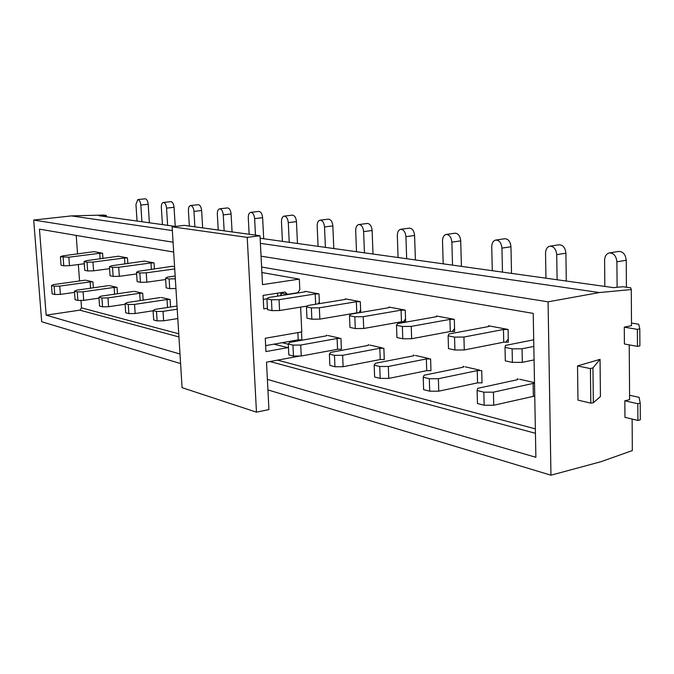 <?xml version="1.0" encoding="UTF-8"?>
<svg xmlns="http://www.w3.org/2000/svg" width="674" height="674" viewBox="0 0 674 674"><rect width="100%" height="100%" fill="white"/><g stroke="black" fill="none" stroke-linecap="round" stroke-linejoin="round"><path stroke-width="1.01" d="M99.727 253.289L102.574 253.222L102.954 258.53L102.574 253.222L94.133 251.638L62.488 255.909L60.399 256.769L68.858 257.198L99.727 253.289L100.123 258.892M90.594 288.219L90.139 281.909L92.928 281.858L93.357 287.832L93.079 283.914M124.513 257.965L127.47 257.906L127.858 263.627L127.47 257.906L118.464 256.213L86.162 260.695L84.107 261.605L87.013 262.194L92.961 262.068L124.513 257.965L124.926 264.014M114.605 294.201L114.133 287.41L117.023 287.36L117.47 293.788L117.166 289.475M150.968 262.961L154.034 262.894L154.43 269.086L154.034 262.894L144.421 261.091L111.437 265.8L109.424 266.761L112.524 267.393L118.7 267.275L150.968 262.961L151.389 269.507M140.192 300.604L139.703 293.266L142.703 293.224L143.158 300.166L142.846 295.397M174.726 268.926L146.258 272.835L139.83 272.962L136.51 272.279L138.473 271.268L172.148 266.306L174.591 266.761M167.514 307.479L167.009 299.526L170.126 299.475L170.598 306.999L170.261 301.733M280.569 295.667L281.193 293.106L281.319 295.549L281.193 293.106M318.195 303.831L319.35 301.935L318.996 293.906L305.145 291.303L305.162 291.791L305.145 291.303L305.617 291.513L304.454 291.935L268.522 297.546L266.929 298.868L271.428 299.787L279.053 299.677L315.213 293.965L315.676 304.244M265.649 345.636L298.211 339.856L301.885 339.831L301.522 332.038M359.057 312.475L360.641 310.032L360.304 301.674L345.273 298.852L345.299 299.399L345.273 298.852L345.813 299.088L344.667 299.526L307.908 305.507L306.451 306.923L311.346 307.925L319.35 307.816L356.344 301.733L356.79 312.854L359.461 312.685M337.548 349.292L337.093 338.5L300.73 345.046L292.954 345.105L288.278 343.951L288.809 354.853L293.476 356.057L301.244 356.007L337.548 349.292L341.398 349.267L341.052 341.17M403.802 321.363L405.546 318.836L405.243 310.124L388.881 307.049L388.898 307.664L388.881 307.049L389.488 307.319L388.367 307.774L350.758 314.168L349.486 315.702L354.827 316.788L363.244 316.687L401.081 310.175L401.485 321.776L405.638 321.734L405.243 310.124L401.081 310.175M380.237 359.528L379.816 348.289L342.628 355.291L334.464 355.341L329.375 354.086L329.872 365.443L334.953 366.749L343.108 366.715L380.237 359.528L384.273 359.512L383.961 351.078M452.633 331.077L454.562 328.449L454.31 319.35L436.415 315.988L436.44 316.687L436.415 315.988L437.123 316.3L436.019 316.772L397.567 323.621L396.514 325.281L402.361 326.477L411.233 326.385L449.92 319.4L450.266 331.515L454.647 331.473L454.31 319.35L449.92 319.4M426.726 370.675L426.356 358.956L388.325 366.471L379.74 366.504L374.18 365.131L374.626 376.985L380.187 378.417L388.763 378.4L426.726 370.675L430.972 370.666L430.703 361.871M506.157 341.71L508.297 338.98L508.095 329.46L488.456 325.769L488.473 326.57L488.456 325.769L489.273 326.132L488.195 326.62L448.901 334.001L448.126 335.804L454.554 337.118L463.931 337.034L503.461 329.502L503.739 342.19L508.365 342.156L508.095 329.46L503.461 329.502M477.554 382.866L477.243 370.616L438.378 378.712L429.313 378.729L423.213 377.229L423.609 389.623L429.7 391.19L438.757 391.181L477.554 382.866L482.028 382.857L481.8 373.666M600.045 359.352L600.433 396.548L593.347 402.723L590.812 403.136L577.972 400.129L577.525 365.931L600.045 359.352L592.952 367.852L593.347 402.723M592.952 367.852L590.416 368.602L590.812 403.136M590.416 368.602L577.525 365.931M637.806 403.726L637.899 420.441L624.95 417.341L624.823 400.786L637.806 403.726L640.207 403.136L639.104 397.348L629.583 395.242M629.238 344.877L629.609 399.631L624.823 400.786M637.377 329.359L624.284 327.143L624.41 343.993L637.478 346.377L639.896 345.863L639.803 328.861L637.377 329.359L637.478 346.377M624.284 327.143L631.513 325.685L631.285 289.55L630.704 287.798L623.012 286.736L613.416 287.621L260.139 238.251M267.923 389.909L550.961 475.195L548.072 301.826L599.355 292.558L631.285 289.55M550.961 475.195L601.107 461.665L632.33 450.586L632.119 419.06M173.075 242.202L33.7 220.044L41.687 321.734L180.59 363.589M33.7 220.044L71.402 215.899L103.602 215.048L106.332 215.427L106.425 216.775M175.442 226.422L98.994 215.739L106.332 215.427M631.496 323.048L638.691 324.236L639.803 328.861M71.402 215.899L172.35 230.559M260.4 243.339L599.355 292.558M548.072 301.826L261.057 256.187M179.992 354.01L46.161 315.171L39.454 229.143L173.681 252.042M261.613 267.047L533.218 313.393L535.881 457.284L267.384 379.369M76.196 235.411L77.569 254.014M78.344 264.528L79.557 281.033M80.981 300.402L81.529 307.875L178.745 333.79M46.161 315.171L79.835 310.15L81.529 307.875M92.009 281.648L85.649 280.199M116.046 287.132L109.272 285.591M141.658 292.979L134.429 291.337M169.006 299.222L161.288 297.461M339.325 338.095L328.137 335.542M382.099 347.86L369.95 345.088M428.689 358.492L415.437 355.468M479.618 370.119L465.119 366.808M534.499 382.647L519.587 379.243M637.899 420.441L640.3 419.835L640.207 403.136M533.707 339.814L505.449 345.425L505.011 347.396L512.114 348.846L522.064 348.778L533.833 346.402M505.011 347.396L505.306 360.868L512.4 362.393L522.333 362.351L534.078 359.891M522.064 348.778L522.333 362.351M512.4 362.393L512.114 348.846M626.222 260.265L616.895 261.815C616.255 255.977 613.753 253.02 609.397 252.927L618.724 251.427C623.088 251.512 625.59 254.46 626.222 260.265L626.416 287.208M609.397 252.927C606.364 253.719 604.763 256.187 604.586 260.341L604.839 286.425M616.895 261.815L617.106 287.284M533.345 396.245L533.109 383.413L493.427 392.175L483.831 392.175L477.116 390.516L477.445 403.507L484.159 405.234L493.739 405.251L534.752 396.051M517.362 379.723L517.346 378.729L518.222 379.192L517.169 379.765L477.714 388.334L477.116 390.516M533.109 383.413L534.516 383.228M493.427 392.175L493.739 405.251M484.159 405.234L483.831 392.175M263.273 299.357L267.047 298.767L263.273 299.357M328.373 219.143C330.867 219.362 332.358 221.611 332.846 225.891L333.807 248.546L332.846 225.891L324.523 226.961L325.407 247.375L324.523 226.961C324.026 222.656 322.543 220.398 320.066 220.179C318.136 220.693 317.176 222.664 317.176 226.085L318.077 246.347L317.176 226.085C317.176 222.664 318.136 220.693 320.066 220.179L328.373 219.143C330.867 219.362 332.358 221.611 332.846 225.891L324.523 226.961C324.026 222.656 322.543 220.398 320.066 220.179L328.373 219.143M267.409 308.271L263.761 308.861L263.071 295.414L285.102 292.011L287.478 294.327L279.794 292.828M273.939 344.161L287.806 347.641L265.952 351.575L265.27 338.272L301.784 331.92L300.629 307.108M256.465 412.159L247.223 237.383L172.114 226.818L182.081 387.668L256.465 412.159L268.934 409.59L266.5 362.182L299.863 356.015M261.891 272.515L299.315 279.112L262.515 284.63L260.004 235.748L184.246 225.369L172.114 226.818M299.315 279.112L299.812 289.727L297.714 292.727L287.478 294.327M247.223 237.383L260.004 235.748M287.806 347.641L288.413 346.765M294.715 341.491L292.305 340.909M282.179 342.704L288.287 344.212M448.126 335.804L448.496 348.635L454.916 350.017L464.276 349.958L503.739 342.19M463.931 337.034L464.276 349.958M454.916 350.017L454.554 337.118M565.899 253.197L556.716 254.637C556.109 249.136 553.851 246.322 549.933 246.187L559.1 244.788C563.026 244.915 565.292 247.72 565.899 253.197L566.295 281.033M549.933 246.187C547.136 246.911 545.67 249.287 545.536 253.306L545.957 278.193M556.716 254.637L557.112 279.752M463.097 367.212L463.072 366.344L463.83 366.74L462.752 367.296L424.115 375.224L423.213 377.229M477.243 370.616L481.725 370.599L482.028 382.857M438.378 378.712L438.757 391.181M429.7 391.19L429.313 378.729M396.514 325.281L396.952 337.539L402.791 338.795L411.646 338.719L450.266 331.515M411.233 326.385L411.646 338.719M402.791 338.795L402.361 326.477M510.959 246.76L501.945 248.108C501.363 242.901 499.308 240.214 495.769 240.054L504.767 238.748C508.322 238.899 510.378 241.578 510.959 246.76L511.515 273.383M495.769 240.054C493.183 240.728 491.835 243.002 491.734 246.895L492.29 270.695M501.945 248.108L502.475 272.119M413.6 355.805L413.575 355.046L414.232 355.392L413.12 355.923L375.325 363.286L374.18 365.131M426.356 358.956L430.61 358.93L430.972 370.666M388.325 366.471L388.763 378.4M380.187 378.417L379.74 366.504M349.486 315.702L349.966 327.421L355.299 328.567L363.707 328.482L401.485 321.776M363.244 316.687L363.707 328.482M355.299 328.567L354.827 316.788M460.713 240.871L451.875 242.143C451.319 237.197 449.432 234.628 446.213 234.442L455.051 233.212C458.278 233.398 460.165 235.951 460.713 240.871L461.412 266.382M446.213 234.442C443.821 235.066 442.591 237.265 442.523 241.022L443.189 263.829M451.875 242.143L452.524 265.135M368.265 345.374L368.24 344.7L368.813 344.995L367.684 345.509L330.723 352.376L329.375 354.086M379.816 348.289L383.86 348.264L384.273 359.512M342.628 355.291L343.108 366.715M334.953 366.749L334.464 355.341M360.733 312.466L360.304 301.674L356.344 301.733M306.451 306.923L306.973 318.162L311.86 319.215L319.855 319.122L356.79 312.854M319.35 307.816L319.855 319.122M311.86 319.215L311.346 307.925M414.594 235.47L405.925 236.667C405.394 231.957 403.659 229.497 400.727 229.295L409.379 228.141C412.328 228.334 414.072 230.786 414.594 235.47L415.395 259.953M400.727 229.295C398.502 229.885 397.374 231.999 397.323 235.639L398.081 257.527M405.925 236.667L406.666 258.732M326.587 335.778L326.561 335.189L327.067 335.45L325.921 335.938L289.786 342.367L288.278 343.951M337.093 338.5L340.943 338.466L341.398 349.267M300.73 345.046L301.244 356.007M293.476 356.057L292.954 345.105M319.425 303.629L318.996 293.906L315.213 293.965M266.929 298.868L267.477 309.661L271.976 310.63L279.592 310.529L307.395 306.004M279.053 299.677L279.592 310.529M271.976 310.63L271.428 299.787M372.115 230.491L363.615 231.62C363.101 227.121 361.5 224.771 358.804 224.56L367.288 223.465C370.001 223.675 371.601 226.017 372.115 230.491L373 254.022M358.804 224.56C356.74 225.108 355.704 227.146 355.678 230.668L356.512 251.722M363.615 231.62L364.44 252.826M301.885 339.831L301.514 331.962M296.45 221.628L288.295 222.639C287.815 218.519 286.433 216.346 284.142 216.118L292.289 215.132C294.589 215.36 295.979 217.525 296.45 221.628L297.47 243.474M284.142 216.118C282.347 216.607 281.462 218.511 281.479 221.83L282.423 241.368M288.295 222.639L289.239 242.32M175.164 276.037L167.464 277.124L165.56 278.202L169.132 278.935L175.341 278.825M165.56 278.202L166.166 287.849L169.738 288.615L175.939 288.514M169.738 288.615L169.132 278.935M262.616 217.668L254.629 218.629C254.165 214.669 252.876 212.571 250.753 212.344L258.723 211.409C260.863 211.636 262.161 213.725 262.616 217.668L263.694 238.748M250.753 212.344C249.077 212.807 248.251 214.652 248.285 217.871L249.144 234.266M254.629 218.629L255.488 235.133M177.801 318.558L163.639 320.807L157.118 320.883L153.68 319.998L153.074 310.604L154.986 309.4L177.018 306.013M177.22 309.172L163.041 311.371L156.511 311.455L153.074 310.604M163.041 311.371L163.639 320.807M157.118 320.883L156.511 311.455M136.51 272.279L137.125 281.597L140.453 282.313L146.865 282.195L165.644 279.542M146.258 272.835L146.865 282.195M140.453 282.313L139.83 272.962M231.089 213.978L223.263 214.888C222.816 211.08 221.603 209.058 219.631 208.83L227.441 207.937C229.43 208.165 230.643 210.178 231.089 213.978L232.067 231.923M219.631 208.83C218.056 209.269 217.298 211.055 217.34 214.18L218.233 230.028M223.263 214.888L224.156 230.837M153.082 310.765L135.162 313.528L128.894 313.604L125.684 312.778L125.069 303.696L127.041 302.567L160.218 297.554M167.009 299.526L134.547 304.404L128.271 304.488L125.069 303.696M134.547 304.404L135.162 313.528M128.894 313.604L128.271 304.488M109.424 266.761L110.047 275.767L113.148 276.433L119.323 276.315L136.62 273.939M118.7 267.275L119.323 276.315M113.148 276.433L112.524 267.393M201.636 210.524L193.969 211.392C193.539 207.727 192.402 205.772 190.557 205.545L198.207 204.694C200.06 204.921 201.197 206.867 201.636 210.524L202.647 227.888M190.557 205.545C189.082 205.966 188.375 207.693 188.434 210.735L189.352 226.068M193.969 211.392L194.887 226.826M125.103 304.252L108.573 306.721L102.541 306.805L99.541 306.03L98.918 297.251L100.931 296.181L133.435 291.404M139.703 293.266L107.958 297.9L101.917 297.984L98.918 297.251M107.958 297.9L108.573 306.721M102.541 306.805L101.917 297.984M84.107 261.605L84.739 270.316L87.645 270.94L93.593 270.822L109.559 268.69M92.961 262.068L93.593 270.822M87.645 270.94L87.013 262.194M174.052 207.297L166.554 208.123C166.124 204.584 165.054 202.697 163.335 202.47L170.834 201.661C172.561 201.888 173.639 203.767 174.052 207.297L175.232 226.388M163.335 202.47C161.945 202.874 161.288 204.551 161.356 207.508L162.434 224.602M166.554 208.123L167.624 225.327M98.977 298.135L83.702 300.36L77.881 300.444L75.075 299.719L74.443 291.21L76.499 290.199L108.329 285.65M114.133 287.41L83.079 291.808L77.249 291.909L74.443 291.21M83.079 291.808L83.702 300.36M77.881 300.444L77.249 291.909M60.399 256.769L61.039 265.211L63.76 265.8L69.489 265.682L84.267 263.753M68.858 257.198L69.489 265.682M63.76 265.8L63.12 257.325M148.179 204.264L140.824 205.056C140.419 201.644 139.408 199.816 137.791 199.588L145.137 198.805C146.755 199.032 147.775 200.852 148.179 204.264L149.375 222.774M137.791 199.588L135.954 204.475L137.049 221.055M140.824 205.056L141.919 221.738M74.528 292.39L60.382 294.395L54.763 294.487L52.125 293.805L51.494 285.557L53.575 284.596L84.764 280.241M90.139 281.909L59.75 286.105L54.131 286.206L51.494 285.557M59.75 286.105L60.382 294.395M54.763 294.487L54.131 286.206M79.835 310.15L178.939 336.933M269.979 361.542L535.442 433.298M277.562 360.143L535.358 428.875M277.587 293.173L277.73 296.105L277.587 293.173M298.211 339.856L297.866 332.602"/></g></svg>
